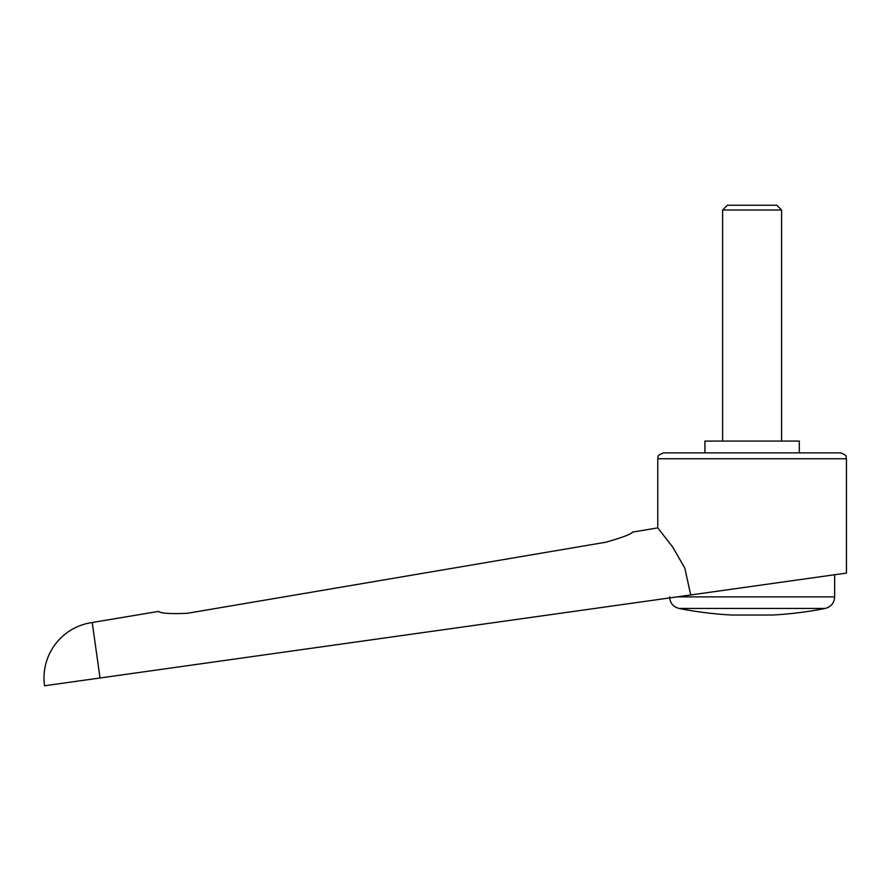 <?xml version="1.0" encoding="UTF-8"?>
<svg xmlns="http://www.w3.org/2000/svg" width="891" height="891" viewBox="0 0 891 891"><rect width="100%" height="100%" fill="white"/><g stroke="black" fill="none" stroke-linecap="round" stroke-linejoin="round"><path stroke-width="1.34" d="M92.23 622.508A56.01 56.01 0 0 0 44.55 685.78L100.015 677.984L92.23 622.508L158.565 611.404C160.692 613.353 170.259 613.988 187.277 613.309L605.813 542.218C622.185 537.585 631.084 534.221 632.51 532.105L657.77 527.873L672.627 546.963L684.811 568.09L690.714 594.965L846.45 573.08L846.45 458.765L657.77 458.765L657.77 527.873M100.015 677.984L690.714 594.965M799.283 452.873L799.283 441.078L704.937 441.078L704.937 452.873M669.609 597.928L835.836 574.572L834.655 574.728L834.655 596.881L677.082 596.881M752.104 608.453L679.076 608.453A377.361 377.361 0 0 0 731.466 615.024L772.742 615.024A377.361 377.361 0 0 0 825.144 608.453L752.104 608.453M657.77 458.765C659.162 456.972 655.008 456.214 663.661 452.873L840.558 452.873C849.212 456.214 845.058 456.972 846.45 458.765M722.623 441.078L722.623 210.009L727.412 205.22L776.807 205.22L781.585 210.009L781.585 441.078M722.623 210.009L781.585 210.009M669.564 596.881C669.987 602.995 673.15 606.849 679.076 608.453M825.144 608.453C831.069 606.849 834.232 602.995 834.655 596.881"/></g></svg>
